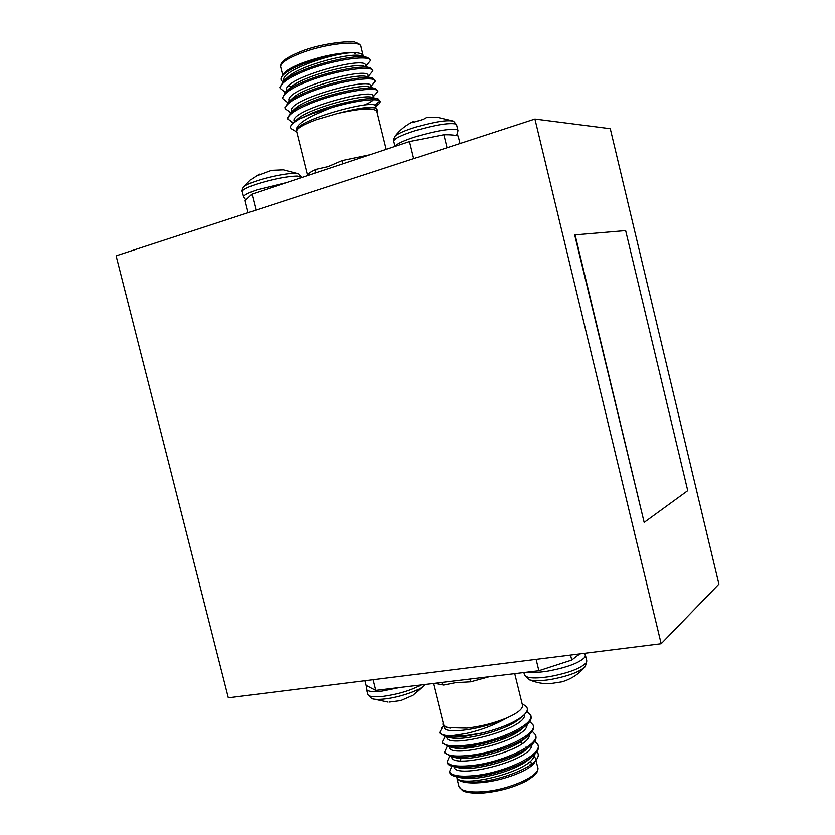 <?xml version="1.0" encoding="UTF-8"?>
<svg xmlns="http://www.w3.org/2000/svg" width="835" height="835" viewBox="0 0 835 835"><rect width="100%" height="100%" fill="white"/><g stroke="black" fill="none" stroke-linecap="round" stroke-linejoin="round"><path stroke-width="1.25" d="M661.174 643.733L718.904 584.114L610.27 128.705L534.911 119.05L661.174 643.733L228.31 697.789L116.096 255.813L534.911 119.05M574.689 234.906L644.171 522.324L687.737 490.625L625.645 230.596L574.689 234.906M575.075 234.792L644.171 522.324M283.326 74.211L283.639 73.699C286.061 70.432 292.323 66.831 302.427 62.917C322.947 55.642 340.659 52.229 355.543 52.678L356.347 52.72C360.741 53.2 363.058 54.327 363.288 56.091L363.288 56.07M365.793 66.299L370.312 60.746C371.345 54.118 330.169 59.922 301.884 72.165C287.386 78.469 280.132 83.855 280.142 88.322L284.818 92.111M368.12 57.865L365.292 56.947C354.76 55.1 323.082 61.654 301.571 70.881C293.544 74.242 287.522 77.634 283.483 81.037L279.986 87.696M299.306 118.998L312.144 113.675L330.211 108.101C356.67 99.939 380.562 97.664 380.353 101.745L378.422 99.031C371.711 96.213 336.275 103.122 311.998 113.069L299.306 118.998L293.085 123.152C290.277 125.657 289.808 127.588 291.655 128.945L292.333 129.352M373.276 96.797L377.848 91.506C379.069 85.619 338.06 91.986 309.712 103.811C295.162 109.896 287.845 114.979 287.762 119.061L292.834 122.536M377.744 91.099L375.719 88.646C368.642 85.744 333.447 92.549 309.388 102.528C300.767 106.035 294.463 109.458 290.486 112.829L287.595 118.372M370.782 86.631L375.332 81.266C376.491 75.129 335.43 81.308 307.103 93.269C292.574 99.428 285.278 104.615 285.226 108.821L290.622 112.516M375.228 80.828L373.005 78.25C365.553 75.275 330.629 81.987 306.789 91.986C298.366 95.441 292.146 98.864 288.148 102.256L285.059 108.153M368.287 76.465L372.827 71.006C373.923 64.619 332.8 70.62 304.493 82.717C289.975 88.948 282.71 94.24 282.679 98.572L287.063 102.141M372.713 70.557L370.281 67.833C362.473 64.796 327.8 71.403 304.18 81.433C295.955 84.846 289.829 88.26 285.81 91.652L282.522 97.925M375.593 106.202L378.975 103.947L380.353 101.745M374.644 105.325L379.998 100.972M282.752 81.694C280.737 80.421 280.456 78.699 281.896 76.538C284.631 72.791 291.332 68.721 302.009 64.347C323.072 56.488 340.92 52.595 355.543 52.678C335.19 51.645 280.299 70.86 283.942 80.003L284.067 80.504M296.717 131.596L296.623 131.22C295.099 127.045 300.673 121.753 313.344 115.345L330.211 108.101M376.971 111.859L377.618 110.784L376.47 108.185C370.166 106.671 357.098 108.456 337.288 113.539C361.242 108.237 374.435 107.527 376.856 111.41L386.167 149.361M376.032 108.059L375.625 106.389C377.524 97.705 292.918 120.574 296.623 131.21L307.551 175.329C307.541 173.889 310.38 171.895 316.048 169.338L328.051 166.645L342.204 160.571L369.999 154.757M296.623 131.21C296.874 128.266 303.481 124.425 316.444 119.666L337.288 113.539C356.566 108.373 369.143 106.462 375.03 107.809M248.11 212.706L245.114 200.724L252.013 194.137L409.505 141.574L443.886 134.738C450.211 134.675 454.95 135.082 458.123 135.969L459.96 143.526M447.049 147.743L443.886 134.738M413.68 158.64L409.505 141.574M252.013 194.137L256.001 210.128M370.197 60.277L368.903 58.314L365.292 56.947M365.897 66.727L365.573 65.412C367.097 55.162 282.387 78.062 286.488 90.263L286.645 90.89M368.433 77.081L368.089 75.661C369.707 65.808 285.017 88.698 289.025 100.503L289.213 101.265M370.97 87.424L370.604 85.911C372.316 76.455 287.658 99.334 291.561 110.752L291.78 111.629M373.506 97.758L373.109 96.15C374.925 87.08 290.288 109.959 294.097 120.981L294.348 121.983M366.189 57.072L361.597 55.924C352.109 51.853 300.423 65.14 287.95 76.966L285.779 79.231M288.566 85.984L291.352 86.673M369.227 67.572L364.31 66.33C355.219 62.312 302.552 75.86 290.298 87.55L288.158 89.815M372.003 77.989L367.003 76.716C358.319 72.76 304.681 86.579 292.657 98.102L290.538 100.377M374.769 88.406L369.686 87.09C361.43 83.197 306.8 97.288 295.016 108.654L294.369 109.239M363.997 105.168C369.164 103.039 372.285 101.223 373.37 99.73M377.524 98.801L372.368 97.455C364.54 93.635 308.908 108.007 297.375 119.186L296.749 119.76M316.048 169.338L314.889 173.148M342.736 163.858L342.204 160.571M298.304 173.763L283.326 169.839L271.302 170.361L256.596 175.893L259.654 174.097L260.176 174.505M301.404 177.156L298.669 173.93C295.799 171.676 271.625 175.726 255.813 181.205C249.049 183.533 244.905 185.495 243.392 187.103L243.204 187.364M456.526 124.728L453.572 121.284C447.55 119.708 434.868 121.68 415.517 127.202C404.38 130.709 397.543 133.746 394.997 136.303L394.746 136.637M453.123 121.075L436.799 117.171L426.184 117.651L423.084 119.384L412.354 122.693L413.816 121.367L414.077 122.056L413.816 121.367M461.045 758.368L460.189 760.779M480.699 745.885L483.402 745.008M533.941 756.145L535.454 758.17L535.402 760.8M536.915 751.73C538.617 753.546 538.742 755.738 537.281 758.316L534.859 762.011C530.872 770.225 502.305 781.163 480.229 782.687C470.731 783.397 463.895 782.729 459.741 780.694L459.073 780.318M451.777 766.238L449.543 771.749C451.631 775.851 460.356 777.103 475.699 775.506C505.561 772.291 542.896 754.454 537.897 744.653L534.828 741.198M449.679 772.312L449.835 772.949C450.441 774.692 452.674 775.976 456.547 776.78C461.557 777.688 468.049 777.677 476.002 776.738C496.293 774.431 523.493 764.756 533.221 755.79C537.49 751.928 539.149 748.619 538.189 745.843L538.095 745.467M524.077 739.205L523.535 739.142M482.317 732.984L465.826 735.583L450.785 735.906C444.21 735.625 440.546 734.424 439.763 732.305L440.066 733.506L445.305 736.522C450.295 737.462 457.183 737.336 465.972 736.167L482.317 732.984C501.417 728.151 515.185 722.275 523.629 715.355C528.346 710.909 528.576 707.495 524.296 705.126L522.136 703.863M445.18 736.491L442.216 742.179C444.22 745.916 452.873 746.876 468.174 745.081C497.973 741.49 535.475 724.154 530.642 715.052L526.802 711.43M442.362 742.785L448.092 746.584C453.102 747.523 459.897 747.429 468.487 746.313C489.425 743.661 517.449 733.694 526.739 724.874C530.392 721.503 531.791 718.622 530.935 716.253L530.83 715.814M447.049 746.709L444.658 752.043C446.694 755.894 455.367 756.959 470.689 755.226C500.509 751.761 537.949 734.257 533.064 724.926L529.776 721.503M444.805 752.627L450.9 756.646C455.92 757.585 462.611 757.522 470.992 756.458C491.721 753.922 519.474 744.048 528.91 735.176C532.761 731.637 534.243 728.621 533.356 726.116L533.252 725.709M518.316 719.801L517.512 719.739M449.554 756.333L447.101 761.896C449.167 765.872 457.862 767.031 473.195 765.371C503.035 762.031 540.422 744.361 535.475 734.79L532.312 731.356M447.247 762.47L447.403 763.096C447.967 764.735 450.075 765.946 453.718 766.718C458.739 767.636 465.335 767.595 473.497 766.603C494.007 764.182 521.489 754.402 531.07 745.478C535.131 741.783 536.696 738.62 535.778 735.99L535.673 735.593M442.863 726.69L439.763 732.305M444.805 726.659L444.262 727.034M439.92 732.932L440.066 733.506M505.676 738.109L499.539 738.818M468.445 746.323L463.477 748.264M475.752 745.154L467.402 747.972M537.281 758.316C532.699 767.626 502.346 779.744 479.259 781.769C469.625 782.645 462.83 782.124 458.885 780.214L459.741 780.694M534.285 754.809C534.035 771.091 458.363 789.482 456.609 777.061L456.578 776.79M514.725 673.636L522.397 704.907C523.305 708.56 518.149 712.881 506.908 717.891C494.842 724.905 481.242 730.103 466.087 733.495L450.785 735.906M443.208 722.974C442.32 725.218 443.876 726.794 447.852 727.692L450.514 728.099C446.548 727.421 444.241 726.22 443.583 724.498L443.448 723.945M489.143 676.726L470.731 681.798L455.524 682.665L443.635 685.034L434.45 683.312M443.99 726.116L444.397 727.776C445.358 734.414 483.851 729.435 506.908 717.891C494.362 723.079 480.97 726.481 466.755 728.12L447.497 727.619M579.584 653.92L571.756 660.036L538.867 670.724L375.802 690.378L366.127 685.326L364.978 680.723M373.141 679.7L375.802 690.378M571.756 660.036L570.545 655.058M538.867 670.724L536.091 659.358M454.063 766.791L454.167 767.219C455.868 779.379 532.145 760.643 531.885 744.736M451.589 756.802L451.725 757.366C453.384 769.275 530.256 750.185 529.473 734.654M449.115 746.814L449.282 747.502C450.89 759.161 528.388 739.716 527.052 724.582M446.642 736.825L446.84 737.639C448.426 749.089 526.989 729.08 524.63 714.384M459.114 777.166L461.755 777.907C475.793 781.466 516.521 770.903 528.952 759.286L530.079 758.243M458.238 767.709L458.979 767.866C472.84 771.446 514.475 760.654 526.77 749.026L527.929 747.941M528.534 737.389L527.146 736.627M514.057 734.142L511.438 734.101M455.482 757.669L456.223 757.836C469.875 761.426 512.419 750.394 524.578 738.777L525.758 737.649M452.747 747.638L453.468 747.805C466.911 751.396 510.373 740.134 522.376 728.527L523.587 727.368M450.013 737.597L450.723 737.764C463.936 741.355 508.317 729.853 520.174 718.277L521.092 717.401M521.677 743.014L518.326 742.117M519.182 741.657L522.533 743.39M470.731 681.798L469.844 679.043M441.391 682.477L443.635 685.034M528.409 679.387L528.962 679.638C533.106 681.099 540.255 681.068 550.401 679.523C568.28 676.183 579.928 671.82 585.345 666.445L586.817 660.934M551.121 683.479L562.091 681.788C571.109 679.064 578.697 674.148 584.844 667.04M371.439 698.415L371.846 698.592C374.393 699.511 378.725 699.626 384.862 698.937C400.372 697.288 421.852 689.595 424.733 684.763L424.952 684.46M389.663 702.016L400.842 700.565M400.716 700.607L413.064 695.252L424.326 685.264M431.309 137.243L442.32 135.051M363.173 55.601L361.023 46.843C361.649 39.725 325.139 43.472 300.078 53.44C287.146 58.596 280.664 63.001 280.633 66.664L280.758 67.165M354.969 53.67L356.409 52.73M301.518 177.615L297.187 176.07C286.102 176.415 272.293 179.201 255.781 184.399C246.951 187.447 242.442 189.816 242.265 191.507L242.317 191.737M286.676 182.562L257.128 189.806C248.298 192.833 243.778 195.171 243.59 196.809L243.643 197.029M259.831 174.63L259.654 174.097M259.779 174.056L259.956 174.578M457.904 130.396L456.599 125.031L455.461 123.966C448.395 122.766 435.202 124.937 415.882 130.479C401.771 134.967 394.381 138.516 393.723 141.136L393.796 141.428M456.588 135.604L457.977 130.678L456.839 129.655C449.794 128.527 436.611 130.719 417.291 136.251C404.161 140.374 396.792 143.735 395.185 146.355M453.04 135.072L451.307 134.926M458.801 785.944L458.968 786.601C460.941 790.881 468.779 792.603 482.473 791.768C508.995 790.129 541.915 775.078 537.625 767.031L535.976 760.299M532.813 763.211L529.014 762.251M529.547 764.943L530.256 765.121M524.401 674.638L524.505 675.066C526.561 678.229 534.817 678.772 549.263 676.674C568.718 673 581.077 668.303 586.347 662.583L586.713 660.495L585.481 655.454M528.085 672.029C532.855 672.739 539.462 672.425 547.906 671.09C567.351 667.395 579.72 662.729 585.011 657.072L585.377 655.016L584.584 653.294M577.903 655.444L579.281 654.212M367.797 694.198L367.88 694.532C369.018 696.714 374.195 697.308 383.39 696.327C398.452 694.177 411.029 690.378 421.122 684.919M366.513 689.042L366.596 689.376C367.724 691.516 372.89 692.09 382.086 691.088L399.881 687.476M355.773 56.926L355.376 55.319M282.741 75.16L280.633 66.664C280.79 64.212 281.27 62.74 282.084 62.26L283.712 60.59C286.906 57.886 292.448 54.933 300.349 51.728C323.124 42.282 355.543 40.487 355.199 42.397C358.883 43.368 360.824 44.85 361.023 46.843M280.142 88.322L279.829 87.08M287.762 119.061L287.449 117.818M285.226 108.821L284.912 107.579M282.689 98.572L282.376 97.33M283.639 73.699L281.896 76.538M296.832 132.045L291.655 128.945M290.778 112.558L289.307 112.172M293.544 122.735L291.572 122.202M375.76 106.963L378.975 103.947M287.95 76.966L283.483 81.037M290.298 87.55L285.81 91.652M292.657 98.112L288.148 102.256M295.005 108.654L290.486 112.829M297.375 119.186L293.085 123.152M258.558 174.588L250.302 180.016L243.392 187.103C242.108 189.837 241.732 191.309 242.265 191.507L243.59 196.809L245.897 199.972M413.763 121.388C406.321 124.822 400.059 129.79 394.997 136.303C393.556 139.497 393.128 141.105 393.723 141.136L395.018 146.407M414.087 122.056L413.847 121.357M483.048 743.609L483.465 745.258M537.792 767.709C537.364 770.966 539.337 772.772 526.697 780.798C514.099 787.332 499.664 791.403 483.381 793C467.6 793.834 463.039 791.027 462.465 790.547L458.968 786.601L457.048 778.878M535.454 758.17L535.621 758.827M442.216 742.179L442.508 743.369M444.658 752.043L444.951 753.233M447.101 761.896L447.403 763.096M433.407 683.437L443.583 724.498M449.543 771.749L449.835 772.949M456.609 777.061L461.755 777.907M525.184 747.179L526.029 747.377M445.201 736.501L444.429 737.159M443.761 725.907L441.819 727.609M528.952 759.286L531.54 757.157M458.979 767.866L453.718 766.718M526.77 749.026L529.442 746.814M456.223 757.836L450.9 756.646M524.578 738.766L527.334 736.48M453.468 747.795L448.092 746.584M522.376 728.517L525.205 726.147M450.723 737.764L445.305 736.522M520.174 718.277L522.24 716.534M550.15 683.708C542.813 683.928 535.746 682.56 528.962 679.638L524.505 675.066L523.879 672.54M388.108 702.078L371.846 698.592L367.88 694.532L366.596 689.376L366.826 685.692"/></g></svg>
